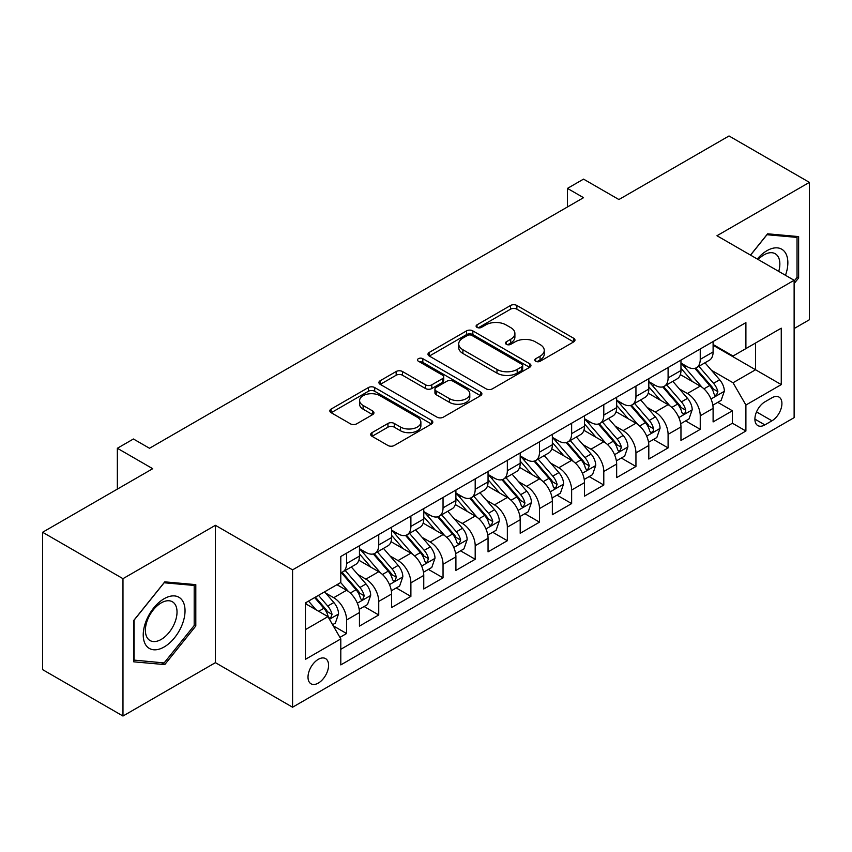 <?xml version="1.0" encoding="UTF-8"?>
<svg xmlns="http://www.w3.org/2000/svg" width="852" height="852" viewBox="0 0 852 852"><rect width="100%" height="100%" fill="white"/><g stroke="black" fill="none" stroke-linecap="round" stroke-linejoin="round"><path stroke-width="1.28" d="M535.727 361.269A3.12 1.8 0 0 0 540.147 361.269L573.673 341.908A4.462 2.577 0 0 0 574.983 340.086A4.462 2.577 0 0 0 573.673 338.265L516.866 305.474A4.462 2.577 0 0 0 510.561 305.474L477.024 324.836A3.12 1.8 0 0 0 476.108 326.103A3.12 1.8 0 0 0 477.024 327.381A3.12 1.8 0 0 0 481.444 327.381L485.789 324.878A14.282 8.243 0 0 1 505.981 324.878L510.71 327.605A14.282 8.243 0 0 1 514.896 333.441A14.282 8.243 0 0 1 510.71 339.266L506.376 341.78A3.12 1.8 0 0 0 505.46 343.047A3.12 1.8 0 0 0 506.376 344.325A3.12 1.8 0 0 0 510.795 344.325L515.13 341.822A14.282 8.243 0 0 1 535.333 341.822L540.062 344.549A14.282 8.243 0 0 1 544.247 350.385A14.282 8.243 0 0 1 540.062 356.211L535.727 358.724A3.12 1.8 0 0 0 534.811 359.991A3.12 1.8 0 0 0 535.727 361.269L535.727 358.724M318.297 683.091A14.548 8.403 120 0 0 327.796 670.268A14.548 8.403 120 0 0 325.57 658.607A14.548 8.403 120 0 0 318.297 659.331A14.548 8.403 120 0 0 308.786 672.153A14.548 8.403 120 0 0 311.023 683.805A14.548 8.403 120 0 0 318.297 683.091M372.015 432.646A4.462 2.577 0 0 0 370.705 434.467A4.462 2.577 0 0 0 372.015 436.288L387.958 445.489A4.462 2.577 0 0 0 394.263 445.489L431.506 423.998A4.462 2.577 0 0 0 432.816 422.166A4.462 2.577 0 0 0 431.506 420.345L374.699 387.553A4.462 2.577 0 0 0 368.383 387.553L331.151 409.056A4.462 2.577 0 0 0 329.841 410.877A4.462 2.577 0 0 0 331.151 412.698L350.396 423.806A4.462 2.577 0 0 0 356.711 423.806L372.643 414.615A4.462 2.577 0 0 0 373.953 412.783A4.462 2.577 0 0 0 372.643 410.962L363.101 405.456A11.939 6.891 0 0 1 359.608 400.578A11.939 6.891 0 0 1 366.978 394.21A11.939 6.891 0 0 1 379.981 395.711L417.384 417.299A11.939 6.891 0 0 1 420.877 422.166A11.939 6.891 0 0 1 413.508 428.535A11.939 6.891 0 0 1 400.493 427.044L394.263 423.444A4.462 2.577 0 0 0 387.958 423.444L372.015 432.646L372.015 436.288M794.128 328.553L809.4 319.734L809.4 182.371L729.024 135.969L618.903 199.538L583.535 179.122L567.464 188.398L583.535 197.685L149.505 448.269L133.423 438.993L117.352 448.269L117.352 489.112M122.976 578.668L122.976 716.031L215.407 662.664L215.407 525.311L122.976 578.668L42.6 532.266L152.721 468.696L117.352 448.269M215.407 525.311L292.577 569.86L794.128 280.287L794.128 417.65L292.577 707.213L292.577 569.86M809.4 182.371L716.969 235.738L794.128 280.287M486.098 388.832A4.462 2.577 0 0 0 492.413 388.832L529.646 367.329A4.462 2.577 0 0 0 530.956 365.508A4.462 2.577 0 0 0 529.646 363.687L472.849 330.885A4.462 2.577 0 0 0 466.534 330.885L429.291 352.387A4.462 2.577 0 0 0 427.992 354.208A4.462 2.577 0 0 0 429.291 356.029L486.098 388.832M419.653 361.951A3.12 1.8 0 0 1 422.826 362.388L422.826 358.671L480.581 392.016A4.462 2.577 0 0 1 481.881 393.837A4.462 2.577 0 0 1 480.581 395.658L443.338 417.16A4.462 2.577 0 0 1 437.023 417.16L380.226 384.369L380.226 380.716A4.462 2.577 0 0 0 378.916 382.548A4.462 2.577 0 0 0 380.226 384.369M380.226 380.716L396.159 371.515A4.462 2.577 0 0 1 402.474 371.515L425.51 384.816A4.462 2.577 0 0 0 431.815 384.816L442.39 378.714A4.462 2.577 0 0 0 443.7 376.893A4.462 2.577 0 0 0 442.39 375.072L418.407 361.227A3.12 1.8 0 0 1 417.491 359.949A3.12 1.8 0 0 1 419.418 358.287A3.12 1.8 0 0 1 422.826 358.671M122.976 716.031L42.6 669.629L42.6 532.266M339.916 637.381L346.583 633.526L333.249 625.826M325.656 593.035L333.728 597.699A18.19 10.501 60 0 1 346.583 619.979L359.448 612.545L359.448 626.103L378.735 614.963L364.113 606.517M357.808 574.482L365.881 579.136A18.19 10.501 60 0 1 378.735 601.416L391.6 593.993L391.6 607.54L410.888 596.4L396.265 587.955M389.96 555.919L398.033 560.573A18.19 10.501 60 0 1 410.888 582.853L423.753 575.43L423.753 588.977L443.04 577.837L428.407 569.392M422.102 537.356L430.175 542.01A18.19 10.501 60 0 1 443.04 564.29L455.905 556.867L455.905 570.414L475.192 559.274L460.559 550.829M454.254 518.793L462.327 523.447A18.19 10.501 60 0 1 475.192 545.727L488.047 538.304L488.047 551.851L507.345 540.711L492.712 532.266M486.407 500.23L494.479 504.885A18.19 10.501 60 0 1 507.345 527.164L520.199 519.741L520.199 533.288L539.497 522.148L524.864 513.703M518.559 481.668L526.632 486.332A18.19 10.501 60 0 1 539.497 508.601L552.352 501.178L552.352 514.725L571.639 503.585L557.016 495.14M550.712 463.105L558.784 467.769A18.19 10.501 60 0 1 571.639 490.038L584.504 482.615L584.504 496.162L603.791 485.033L589.169 476.587M582.864 444.542L590.937 449.206A18.19 10.501 60 0 1 603.791 471.475L616.656 464.052L616.656 477.599L635.943 466.47L621.321 458.025M615.016 425.979L623.089 430.643A18.19 10.501 60 0 1 635.943 452.913L648.809 445.489L648.809 459.036L668.096 447.907L653.463 439.462M647.169 407.416L655.241 412.08A18.19 10.501 60 0 1 668.096 434.35L680.961 426.927L680.961 440.484L700.248 429.344L700.248 415.787A18.19 10.501 -120 0 0 687.383 393.517L679.31 388.853M685.615 420.899L700.248 429.344M359.448 612.545A18.19 10.501 -120 0 0 346.583 590.276L336.945 584.706M391.6 593.993A18.19 10.501 -120 0 0 378.735 571.713L358.852 560.233M423.753 575.43A18.19 10.501 -120 0 0 410.888 553.15L391.004 541.67M455.905 556.867A18.19 10.501 -120 0 0 443.04 534.587L423.156 523.107M488.047 538.304A18.19 10.501 -120 0 0 475.192 516.024L455.309 504.544M520.199 519.741A18.19 10.501 -120 0 0 507.345 497.462L487.461 485.981M552.352 501.178A18.19 10.501 -120 0 0 539.497 478.899L519.613 467.418M584.504 482.615A18.19 10.501 -120 0 0 571.639 460.336L551.766 448.866M616.656 464.052A18.19 10.501 -120 0 0 603.791 441.783L583.908 430.303M648.809 445.489A18.19 10.501 -120 0 0 635.943 423.22L616.06 411.74M680.961 426.927A18.19 10.501 -120 0 0 668.096 404.657L648.212 393.177M771.944 397.788L764.872 401.867A14.09 8.137 120 0 0 755.66 414.296A14.09 8.137 120 0 0 757.822 425.585A14.09 8.137 120 0 0 764.872 424.892L771.944 420.803A14.09 8.137 120 0 0 781.156 408.385A14.09 8.137 120 0 0 778.994 397.085A14.09 8.137 120 0 0 771.944 397.788M305.431 629.628L327.935 616.635L340.8 638.904L340.8 664.901L745.905 431.016L745.905 405.03L733.039 382.75L711.463 370.29M340.8 638.904L305.431 659.331L305.431 602.896L340.8 582.48L340.8 556.494L745.905 322.61L745.905 348.596L781.263 328.18L781.263 384.603L745.905 405.03M359.448 548.699L365.881 552.405A18.19 10.501 60 0 0 374.976 553.31L387.83 545.887A18.19 10.501 -120 0 0 391.6 537.559L391.6 527.164M391.6 530.136L398.033 533.842A18.19 10.501 60 0 0 407.118 534.747L419.983 527.324A18.19 10.501 -120 0 0 423.753 518.996L423.753 508.601M423.753 511.573L430.175 515.279A18.19 10.501 60 0 0 439.27 516.184L452.135 508.761A18.19 10.501 -120 0 0 455.905 500.433L455.905 490.038M455.905 493.01L462.327 496.727A18.19 10.501 60 0 0 471.422 497.621L484.287 490.198A18.19 10.501 -120 0 0 488.047 481.87L488.047 471.475M488.047 474.447L494.479 478.164A18.19 10.501 60 0 0 503.575 479.058L516.44 471.635A18.19 10.501 -120 0 0 520.199 463.307L520.199 452.913M520.199 455.884L526.632 459.601A18.19 10.501 60 0 0 535.727 460.495L548.582 453.072A18.19 10.501 -120 0 0 552.352 444.744L552.352 434.35M552.352 437.321L558.784 441.038A18.19 10.501 60 0 0 567.879 441.932L580.734 434.509A18.19 10.501 -120 0 0 584.504 426.181L584.504 415.787M584.504 418.758L590.937 422.475A18.19 10.501 60 0 0 600.032 423.369L612.886 415.946A18.19 10.501 -120 0 0 616.656 407.618L616.656 397.224M616.656 400.195L623.089 403.912A18.19 10.501 60 0 0 632.184 404.807L645.039 397.383A18.19 10.501 -120 0 0 648.809 389.066L648.809 378.661M648.809 381.632L655.241 385.349A18.19 10.501 60 0 0 664.326 386.254L677.191 378.82A18.19 10.501 -120 0 0 680.961 370.503L680.961 360.108M340.8 649.299L732.4 423.22L732.4 410.781L713.103 421.921L713.103 408.364A18.19 10.501 -120 0 0 700.248 386.094L680.365 374.614M680.961 363.069L687.383 366.786A18.19 10.501 -120 0 0 696.478 367.691A18.19 10.501 -120 0 0 700.248 359.363L700.248 348.969M696.478 367.691L709.343 360.258A18.19 10.501 -120 0 0 713.103 351.94L713.103 341.545M346.583 553.15L346.583 563.545A18.19 10.501 60 0 1 342.823 571.873A18.19 10.501 60 0 1 340.8 572.608M342.823 571.873L355.678 564.45A18.19 10.501 -120 0 0 359.448 556.122L359.448 545.727M378.735 534.587L378.735 544.982A18.19 10.501 60 0 1 374.976 553.31M410.888 516.024L410.888 526.419A18.19 10.501 60 0 1 407.118 534.747M443.04 497.462L443.04 507.856A18.19 10.501 60 0 1 439.27 516.184M475.192 478.899L475.192 489.293A18.19 10.501 60 0 1 471.422 497.621M507.345 460.336L507.345 470.73A18.19 10.501 60 0 1 503.575 479.058M539.497 441.773L539.497 452.167A18.19 10.501 60 0 1 535.727 460.495M571.639 423.21L571.639 433.615A18.19 10.501 60 0 1 567.879 441.932M603.791 404.657L603.791 415.052A18.19 10.501 60 0 1 600.032 423.369M635.943 386.094L635.943 396.489A18.19 10.501 60 0 1 632.184 404.807M668.096 367.531L668.096 377.926A18.19 10.501 60 0 1 664.326 386.254M668.096 434.35L668.096 447.907M635.943 452.913L635.943 466.47M603.791 471.475L603.791 485.033M571.639 490.038L571.639 503.585M539.497 508.601L539.497 522.148M507.345 527.164L507.345 540.711M475.192 545.727L475.192 559.274M443.04 564.29L443.04 577.837M410.888 582.853L410.888 596.4M378.735 601.416L378.735 614.963M346.583 619.979L346.583 633.526M327.935 616.635L305.431 603.642M733.039 382.75L755.543 369.757L755.543 343.026L781.263 328.18M713.103 345.252L781.263 384.603M713.103 344.517L733.039 356.019L745.905 348.596M215.407 662.664L292.577 707.213M567.464 188.398L567.464 206.961M717.767 402.336L732.4 410.781M732.4 423.22L745.905 431.016M794.128 283.556L798.633 277.954L798.633 236.59L767.599 233.81L750.495 255.099M133.743 661.823L164.777 664.592L195.8 625.996L195.8 584.632L164.777 581.852L133.743 620.448L133.743 661.823M797.025 277.028L798.633 277.954M194.192 625.07L195.8 625.996M161.497 662.696L164.777 664.592M536.973 361.717L540.062 359.927A14.282 8.243 0 0 0 544.247 354.102L544.247 350.385M514.896 333.441L514.896 337.147A14.282 8.243 0 0 1 510.71 342.983L507.622 344.772M573.62 341.95L516.866 309.18A4.462 2.577 0 0 0 510.561 309.18L478.27 327.818M529.593 367.361L472.849 334.602A4.462 2.577 0 0 0 466.534 334.602L429.355 356.072M521.765 366.786A3.12 1.8 0 0 0 522.681 365.508A3.12 1.8 0 0 0 521.765 364.23L471.901 335.443A3.12 1.8 0 0 0 467.482 335.443L462.902 338.084A14.282 8.243 0 0 0 458.717 343.92A14.282 8.243 0 0 0 462.902 349.746L496.982 369.427A14.282 8.243 0 0 0 517.185 369.427L521.765 366.786L521.765 370.492A3.12 1.8 0 0 0 522.681 369.225L522.681 365.508M458.717 343.92L458.717 347.627A14.282 8.243 0 0 0 462.902 353.463L462.902 349.746M521.765 370.492L517.185 373.133A14.282 8.243 0 0 1 496.982 373.133L462.902 353.463M380.28 384.401L396.159 375.231L396.159 371.515M443.7 376.893L443.7 380.61A4.462 2.577 0 0 1 442.39 382.431L431.815 388.533A4.462 2.577 0 0 1 425.51 388.533L402.474 375.231A4.462 2.577 0 0 0 396.159 375.231M422.826 362.388L480.517 395.701M449.409 398.619A11.939 6.891 0 0 0 462.423 400.12A11.939 6.891 0 0 0 469.793 393.752A11.939 6.891 0 0 0 466.3 388.874L453.126 381.27A4.462 2.577 0 0 0 446.81 381.27L436.235 387.372A4.462 2.577 0 0 0 434.935 389.194A4.462 2.577 0 0 0 436.235 391.015L449.409 398.619L449.409 402.336A11.939 6.891 0 0 0 462.423 403.827A11.939 6.891 0 0 0 469.793 397.458L469.793 393.752M434.935 389.194L434.935 392.91A4.462 2.577 0 0 0 436.235 394.732L436.235 391.015M449.409 402.336L436.235 394.732M420.877 422.166L420.877 425.883A11.939 6.891 0 0 1 413.508 432.252A11.939 6.891 0 0 1 400.493 430.761L394.263 427.161A4.462 2.577 0 0 0 387.958 427.161L372.079 436.33M359.608 400.578L359.608 404.295A11.939 6.891 0 0 0 363.101 409.162L363.101 405.456M372.59 414.647L363.101 409.162M431.442 424.03L374.699 391.27A4.462 2.577 0 0 0 368.383 391.27L331.204 412.73M712.836 405.179L721.143 400.387L724.36 391.1A12.045 6.954 -120 0 0 719.663 379.79L704.977 362.782M702.037 387.266L684.614 367.095A34.783 20.086 -120 0 0 680.961 363.272M692.484 381.611L682.74 370.322A28.872 16.667 -120 0 0 680.961 368.383M694.838 368.341L709.705 385.541A12.045 6.954 60 0 1 713.997 393.848L714.871 395.275L716.5 395.04L717.853 391.611A12.045 6.954 -120 0 0 713.561 383.315L698.864 366.307M695.711 368.064L711.686 386.542A6.134 3.546 60 0 1 713.231 388.949L717.853 391.611M785.48 275.292A29.554 17.061 120 0 0 766.96 250.68A29.554 17.061 120 0 0 757.279 259.008M778.728 271.394A22.376 12.918 120 0 0 775.213 253.736A22.376 12.918 120 0 0 764.031 254.844A22.376 12.918 120 0 0 758.173 259.53M750.559 255.131L766.96 234.726L797.025 237.41L797.025 277.496L794.128 281.096M795.033 236.26L797.025 237.41M182.232 624.473A29.554 17.061 120 0 0 174.575 595.921A29.554 17.061 120 0 0 146.033 621.236A29.554 17.061 120 0 0 153.679 649.778A29.554 17.061 120 0 0 182.232 624.473M174.905 622.386A22.376 12.918 120 0 0 172.392 601.778A22.376 12.918 120 0 0 147.502 619.937A22.376 12.918 120 0 0 150.016 640.534A22.376 12.918 120 0 0 174.905 622.386M134.073 660.247L134.073 620.171L164.127 582.768L194.192 585.452L194.192 625.538L164.127 662.931L133.743 660.066M192.201 584.302L194.192 585.452M680.684 423.742L688.991 418.95L692.207 409.663A12.045 6.954 -120 0 0 687.521 398.353L672.824 381.345M669.885 405.829L652.462 385.658A34.783 20.086 -120 0 0 648.809 381.834M660.332 400.174L650.587 388.885A28.872 16.667 -120 0 0 648.809 386.946M662.696 386.904L677.553 404.104A12.045 6.954 60 0 1 681.845 412.411L682.718 413.838L684.348 413.603L685.445 412.283L685.7 410.174A12.045 6.954 -120 0 0 681.408 401.878L666.722 384.87M663.57 386.627L679.534 405.105A6.134 3.546 60 0 1 681.078 407.512L685.7 410.174M648.532 442.305L656.839 437.513L660.055 428.226A12.045 6.954 -120 0 0 655.369 416.916L640.672 399.907M637.733 424.392L620.309 404.221A34.783 20.086 -120 0 0 616.656 400.397M628.18 418.726L618.435 407.448A28.872 16.667 -120 0 0 616.656 405.509M630.544 405.467L645.401 422.667A12.045 6.954 60 0 1 649.693 430.974L650.566 432.401L652.195 432.166L653.292 430.846L653.548 428.737A12.045 6.954 -120 0 0 649.256 420.441L634.57 403.433M631.417 405.179L647.382 423.668A6.134 3.546 60 0 1 648.926 426.075L653.548 428.737M616.39 460.868L624.697 456.076L627.903 446.789A12.045 6.954 -120 0 0 623.217 435.478L608.52 418.47M605.58 442.955L588.157 422.784A34.783 20.086 -120 0 0 584.504 418.96M596.027 437.289L586.283 426.011A28.872 16.667 -120 0 0 584.504 424.072M598.392 424.03L613.248 441.229A12.045 6.954 60 0 1 617.54 449.526L618.424 450.964L620.043 450.729L621.406 447.3A12.045 6.954 -120 0 0 617.104 439.004L602.417 421.996M599.265 423.742L615.229 442.231A6.134 3.546 60 0 1 616.773 444.627L621.406 447.3M584.238 479.431L592.545 474.639L595.75 465.352A12.045 6.954 -120 0 0 591.064 454.041L576.378 437.033M573.428 461.518L556.005 441.347A34.783 20.086 -120 0 0 552.352 437.523M563.875 455.852L554.13 444.574A28.872 16.667 -120 0 0 552.352 442.635M566.239 442.593L581.096 459.792A12.045 6.954 60 0 1 585.388 468.089L586.272 469.516L587.901 469.292L589.254 465.863A12.045 6.954 -120 0 0 584.951 457.567L570.265 440.559M567.112 442.305L583.077 460.794A6.134 3.546 60 0 1 584.621 463.19L589.254 465.863M552.085 497.994L560.392 493.191L563.609 483.915A12.045 6.954 -120 0 0 558.912 472.604L544.226 455.596M541.276 480.081L523.863 459.91A34.783 20.086 -120 0 0 520.199 456.086M531.723 474.415L521.978 463.137A28.872 16.667 -120 0 0 520.199 461.198M534.087 461.156L548.944 478.355A12.045 6.954 60 0 1 553.246 486.652L554.119 488.079L555.749 487.855L557.101 484.426A12.045 6.954 -120 0 0 552.799 476.13L538.113 459.122M534.96 460.868L550.924 479.356A6.134 3.546 60 0 1 552.469 481.753L557.101 484.426M519.933 516.557L528.24 511.754L531.456 502.478A12.045 6.954 -120 0 0 526.76 491.167L512.073 474.159M509.134 498.644L491.71 478.473A34.783 20.086 -120 0 0 488.047 474.649M499.57 492.978L489.825 481.7A28.872 16.667 -120 0 0 488.047 479.761M501.935 479.719L516.791 496.918A12.045 6.954 60 0 1 521.094 505.215L521.967 506.642L523.597 506.418L524.949 502.989A12.045 6.954 -120 0 0 520.657 494.692L505.96 477.684M502.808 479.431L518.772 497.919A6.134 3.546 60 0 1 520.327 500.316L524.949 502.989M487.781 535.12L496.088 530.317L499.304 521.041A12.045 6.954 -120 0 0 494.607 509.72L479.921 492.712M476.982 517.207L459.558 497.035A34.783 20.086 -120 0 0 455.905 493.212M467.428 511.541L457.684 500.262A28.872 16.667 -120 0 0 455.905 498.324M469.782 498.271L484.639 515.481A12.045 6.954 60 0 1 488.942 523.778L489.815 525.205L491.444 524.981L492.797 521.552A12.045 6.954 -120 0 0 488.505 513.255L473.808 496.247M470.655 497.994L486.62 516.482A6.134 3.546 60 0 1 488.175 518.879L492.797 521.552M455.628 553.683L463.935 548.88L467.152 539.604A12.045 6.954 -120 0 0 462.455 528.283L447.769 511.275M444.829 535.77L427.406 515.598A34.783 20.086 -120 0 0 423.753 511.775M435.276 530.104L425.531 518.825A28.872 16.667 -120 0 0 423.753 516.887M437.63 516.834L452.497 534.044A12.045 6.954 60 0 1 456.789 542.341L457.662 543.768L459.292 543.544L460.644 540.115A12.045 6.954 -120 0 0 456.352 531.818L441.666 514.81M438.514 516.557L454.478 535.045A6.134 3.546 60 0 1 456.022 537.442L460.644 540.115M423.476 572.246L431.783 567.443L434.999 558.167A12.045 6.954 -120 0 0 430.313 546.846L415.616 529.837M412.677 554.322L395.253 534.161A34.783 20.086 -120 0 0 391.6 530.327M403.124 548.667L393.379 537.388A28.872 16.667 -120 0 0 391.6 535.45M405.488 535.397L420.345 552.607A12.045 6.954 60 0 1 424.637 560.904L425.51 562.331L427.14 562.107L428.492 558.678A12.045 6.954 -120 0 0 424.2 550.371L409.514 533.373M406.361 535.12L422.326 553.608A6.134 3.546 60 0 1 423.87 556.005L428.492 558.678M391.324 590.798L399.641 586.006L402.847 576.729A12.045 6.954 -120 0 0 398.161 565.409L383.464 548.4M380.524 572.885L363.101 552.714A34.783 20.086 -120 0 0 359.448 548.89M370.971 567.23L361.227 555.951A28.872 16.667 -120 0 0 359.448 554.002M373.336 553.96L388.192 571.17A12.045 6.954 60 0 1 392.484 579.466L393.368 580.894L394.987 580.67L396.35 577.241A12.045 6.954 -120 0 0 392.048 568.934L377.361 551.926M374.209 553.683L390.173 572.171A6.134 3.546 60 0 1 391.718 574.567L396.35 577.241M359.182 609.361L367.489 604.569L370.695 595.282A12.045 6.954 -120 0 0 366.009 583.971L351.322 566.963M348.372 591.448L340.683 582.544M338.819 585.793L337.573 584.344M341.183 572.523L356.04 589.722A12.045 6.954 60 0 1 360.332 598.029L361.216 599.457L362.845 599.222L364.198 595.804A12.045 6.954 -120 0 0 359.895 587.497L345.209 570.489M342.057 572.246L358.021 590.724A6.134 3.546 60 0 1 359.565 593.13L364.198 595.804M332.599 624.708L335.337 623.131L338.553 613.845A12.045 6.954 -120 0 0 333.856 602.534L324.612 591.831M315.975 609.723L308.53 601.107M306.667 604.356L305.431 602.928M314.644 597.582L323.888 608.285A12.045 6.954 60 0 1 328.19 616.592L329.064 618.019L330.693 617.785L332.046 614.367A12.045 6.954 -120 0 0 327.743 606.06L318.499 595.356M315.389 597.156L325.869 609.287A6.134 3.546 60 0 1 327.413 611.693L332.046 614.367M98.864 499.783L105.478 495.96M333.728 597.699L346.583 590.276M365.881 579.136L378.735 571.713M398.033 560.573L410.888 553.15M430.175 542.01L443.04 534.587M462.327 523.447L475.192 516.024M494.479 504.885L507.345 497.462M526.632 486.332L539.497 478.899M558.784 467.769L571.639 460.336M590.937 449.206L603.791 441.783M623.089 430.643L635.943 423.22M655.241 412.08L668.096 404.657M687.383 393.517L700.248 386.094M700.248 359.363L713.103 351.94M346.583 563.545L359.448 556.122M378.735 544.982L391.6 537.559M410.888 526.419L423.753 518.996M443.04 507.856L455.905 500.433M475.192 489.293L488.047 481.87M507.345 470.73L520.199 463.307M539.497 452.167L552.352 444.744M571.639 433.615L584.504 426.181M603.791 415.052L616.656 407.618M635.943 396.489L648.809 389.066M668.096 377.926L680.961 370.503M700.248 415.787L713.103 408.364M756.523 411.899L771.944 420.803M754.904 419.131L764.872 424.892M540.062 359.927L540.062 356.211M506.376 344.325L506.376 341.78M510.71 342.983L510.71 339.266M477.024 327.381L477.024 324.836M510.561 309.18L510.561 305.474M516.866 309.18L516.866 305.474M573.673 341.908L573.673 338.265M429.291 356.029L429.291 352.387M466.534 334.602L466.534 330.885M472.849 334.602L472.849 330.885M529.646 367.329L529.646 363.687M496.982 373.133L496.982 369.427M517.185 373.133L517.185 369.427M402.474 375.231L402.474 371.515M425.51 388.533L425.51 384.816M431.815 388.533L431.815 384.816M442.39 382.431L442.39 378.714M480.581 395.658L480.581 392.016M387.958 427.161L387.958 423.444M394.263 427.161L394.263 423.444M400.493 430.761L400.493 427.044M372.643 414.615L372.643 410.962M331.151 412.698L331.151 409.056M368.383 391.27L368.383 387.553M374.699 391.27L374.699 387.553M431.506 423.998L431.506 420.345M711.005 399.002L724.285 391.334M684.614 367.095L686.265 366.136M713.561 383.315L719.663 379.79M703.954 388.863L709.705 385.541M678.852 417.565L692.133 409.897M652.462 385.658L654.123 384.699M681.408 401.878L687.521 398.353M671.802 407.426L677.553 404.104M646.7 436.128L659.981 428.46M620.309 404.221L621.971 403.262M649.256 420.441L655.369 416.916M639.65 425.989L645.401 422.667M614.548 454.691L627.828 447.023M588.157 422.784L589.818 421.825M617.104 439.004L623.217 435.478M607.497 444.552L613.248 441.229M582.395 473.254L595.676 465.586M556.005 441.347L557.666 440.388M584.951 457.567L591.064 454.041M575.345 463.115L581.096 459.792M550.243 491.817L563.523 484.149M523.863 459.91L525.514 458.951M552.799 476.13L558.912 472.604M543.203 481.668L548.944 478.355M518.091 510.38L531.371 502.712M491.71 478.473L493.361 477.514M520.657 494.692L526.76 491.167M511.051 500.23L516.791 496.918M485.938 528.943L499.219 521.275M459.558 497.035L461.209 496.077M488.505 513.255L494.607 509.72M478.899 518.793L484.639 515.481M453.796 547.495L467.077 539.838M427.406 515.598L429.057 514.64M456.352 531.818L462.455 528.283M446.746 537.356L452.497 534.044M421.644 566.058L434.925 558.39M395.253 534.161L396.915 533.203M424.2 550.371L430.313 546.846M414.594 555.919L420.345 552.607M389.492 584.621L402.772 576.953M363.101 552.714L364.762 551.766M392.048 568.934L398.161 565.409M382.442 574.482L388.192 571.17M357.339 603.184L370.62 595.516M359.895 587.497L366.009 583.971M350.289 593.045L356.04 589.722M329.468 619.276L338.468 614.079M327.743 606.06L333.856 602.534M318.691 611.289L323.888 608.285"/></g></svg>

